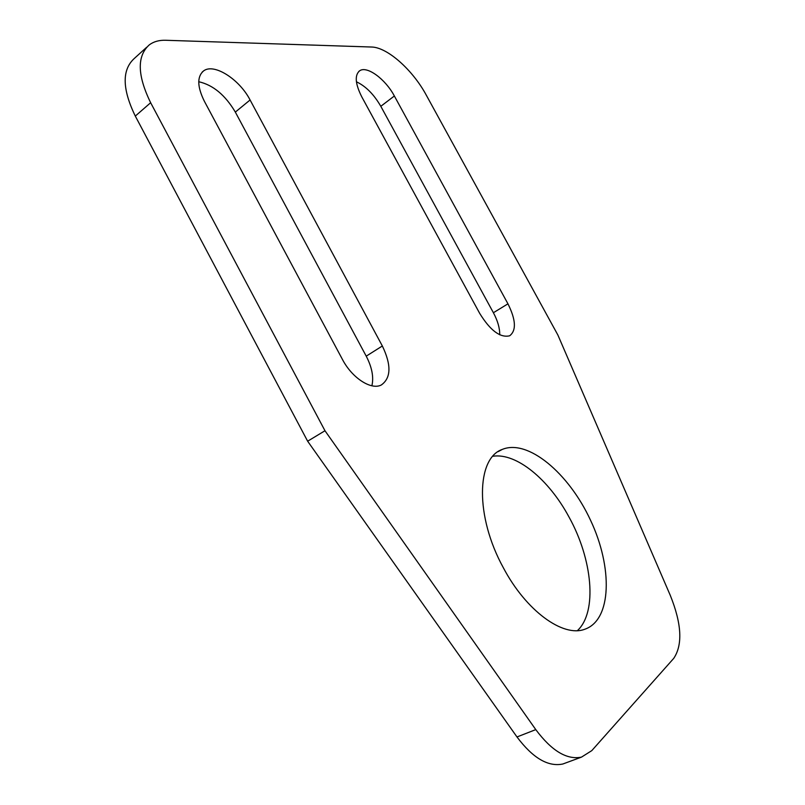 <?xml version="1.0" encoding="UTF-8"?>
<svg xmlns="http://www.w3.org/2000/svg" width="805" height="805" viewBox="0 0 805 805"><rect width="100%" height="100%" fill="white"/><g stroke="black" fill="none" stroke-linecap="round" stroke-linejoin="round"><path stroke-width="1.21" d="M324.978 430.745L150.646 102.718C137.253 75.267 136.83 55.968 149.378 44.798C153.735 41.578 159.169 40.069 165.659 40.27L371.528 47.022C387.336 47.193 412.784 70.015 426.268 95.121L557.865 335.001L670.283 595.368C681.704 623.764 682.851 644.765 673.725 658.379L591.806 750.612L581.492 757.123C566.911 760.081 551.667 750.904 535.778 729.612L324.978 430.745L307.641 441.21L135.3 116.081C122.078 88.852 121.817 69.592 134.526 58.272L146.671 47.254M503.367 567.787C474.93 516.226 476.449 458.236 502.209 449.442C527.838 438.695 568.722 473.058 590.548 520.272C612.796 567.284 611.941 620.232 584.561 629.329C562.896 637.5 525.997 610.743 503.367 567.787M250.083 99.981C239.437 79.202 213.828 62.78 203.514 70.971C196.943 76.686 197.225 86.779 204.359 101.239L342.417 359.392C352.117 378.129 371.377 390.445 381.379 384.941C391.119 377.927 391.441 364.947 382.345 345.989L250.083 99.981L235.332 112.096L366.225 356.152C372.001 367.301 373.892 377.183 371.89 385.786M394.359 95.996L507.955 303.827C515.925 319.907 516.488 330.563 509.646 335.796C500.257 338.02 490.255 330.523 479.659 313.326L361.797 96.892C355.236 83.891 354.512 75.197 359.614 70.82C366.909 65.406 385.464 79.132 394.359 95.996L380.805 106.3L493.395 312.732C497.721 320.833 499.835 328.188 499.724 334.8M566.358 762.707L562.806 764.015C548.054 767.054 532.779 758.028 516.981 736.957L307.641 441.21M492.881 456.254C516.448 452.591 548.919 479.528 569.044 517.102C592.359 559.032 597.672 611.78 577.447 630.607M198.744 81.728C213.084 84.978 225.279 95.111 235.332 112.096M356.414 81.778C365.822 86.236 373.943 94.416 380.805 106.3M150.646 102.718L135.3 116.081M493.395 312.732L507.955 303.827M366.225 356.152L382.345 345.989M535.778 729.612L516.981 736.957M358.778 71.484L359.614 70.82M202.156 72.138L203.514 70.971M498.174 451.625L502.209 449.442M581.492 757.123L562.806 764.015"/></g></svg>
